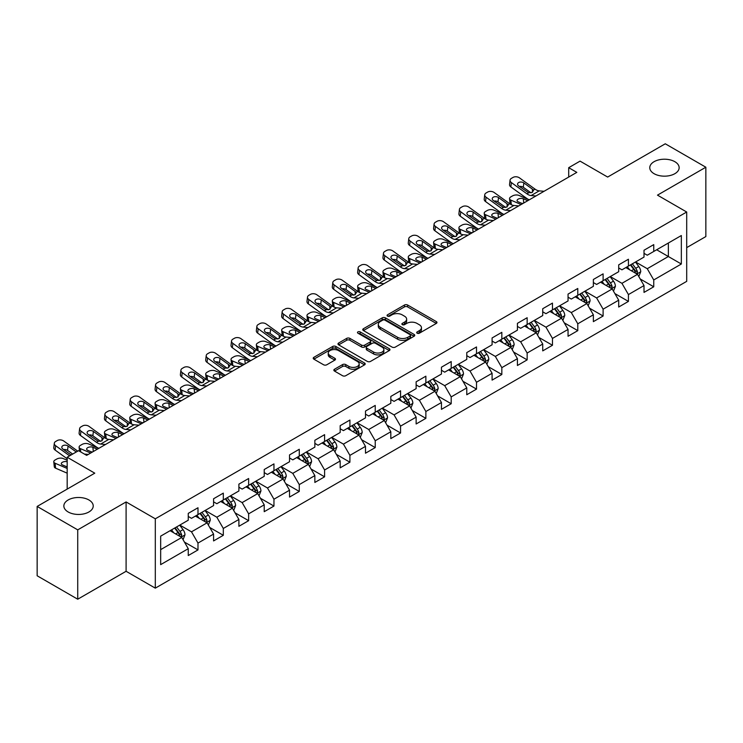 <?xml version="1.0" encoding="UTF-8"?>
<svg xmlns="http://www.w3.org/2000/svg" width="743" height="743" viewBox="0 0 743 743"><rect width="100%" height="100%" fill="white"/><g stroke="black" fill="none" stroke-linecap="round" stroke-linejoin="round"><path stroke-width="1.11" d="M417.157 333.198A1.579 0.91 0 0 0 419.386 333.198L436.308 323.428A2.257 1.3 0 0 0 436.968 322.508A2.257 1.3 0 0 0 436.308 321.589L407.638 305.029A2.257 1.3 0 0 0 404.452 305.029L387.521 314.809A1.579 0.91 0 0 0 387.057 315.45A1.579 0.91 0 0 0 387.521 316.091A1.579 0.91 0 0 0 389.75 316.091L391.942 314.828A7.207 4.161 0 0 1 402.139 314.828L404.526 316.212A7.207 4.161 0 0 1 406.644 319.146A7.207 4.161 0 0 1 404.526 322.091L402.334 323.363A1.579 0.91 0 0 0 401.879 324.004A1.579 0.91 0 0 0 402.334 324.645A1.579 0.91 0 0 0 404.564 324.645L406.755 323.381A7.207 4.161 0 0 1 416.953 323.381L419.34 324.765A7.207 4.161 0 0 1 421.457 327.709A7.207 4.161 0 0 1 419.34 330.644L417.157 331.917A1.579 0.91 0 0 0 416.693 332.558A1.579 0.91 0 0 0 417.157 333.198L417.157 331.917M88.928 499.974A14.693 8.479 0 0 0 72.916 498.135A14.693 8.479 0 0 0 63.852 505.964A14.693 8.479 0 0 0 68.152 511.964A14.693 8.479 0 0 0 84.163 513.803A14.693 8.479 0 0 0 93.228 505.964A14.693 8.479 0 0 0 88.928 499.974M674.848 161.695A14.693 8.479 0 0 0 658.837 159.856A14.693 8.479 0 0 0 649.772 167.686A14.693 8.479 0 0 0 654.072 173.686A14.693 8.479 0 0 0 670.084 175.524A14.693 8.479 0 0 0 679.148 167.686A14.693 8.479 0 0 0 674.848 161.695M334.508 369.234A2.257 1.3 0 0 0 333.848 370.153A2.257 1.3 0 0 0 334.508 371.073L342.551 375.717A2.257 1.3 0 0 0 345.736 375.717L364.544 364.869A2.257 1.3 0 0 0 365.203 363.949A2.257 1.3 0 0 0 364.544 363.021L335.864 346.47A2.257 1.3 0 0 0 332.678 346.47L313.88 357.318A2.257 1.3 0 0 0 313.221 358.247A2.257 1.3 0 0 0 313.88 359.166L323.595 364.776A2.257 1.3 0 0 0 326.781 364.776L334.824 360.132A2.257 1.3 0 0 0 335.492 359.203A2.257 1.3 0 0 0 334.824 358.284L330.013 355.507A6.028 3.483 0 0 1 328.248 353.046A6.028 3.483 0 0 1 331.963 349.832A6.028 3.483 0 0 1 338.529 350.585L357.411 361.488A6.028 3.483 0 0 1 359.175 363.949A6.028 3.483 0 0 1 355.451 367.163A6.028 3.483 0 0 1 348.885 366.401L345.736 364.59A2.257 1.3 0 0 0 342.551 364.59L334.508 369.234L334.508 371.073M686.699 247.623L705.85 236.562L705.85 167.221L665.273 143.789L607.653 177.057L580.06 161.129L568.701 167.686L576.819 172.376L86.652 455.366L78.535 450.685L67.176 457.242L67.176 489.098M77.727 529.861L77.727 599.211L126.096 571.283L126.096 501.943L77.727 529.861L37.15 506.438L94.77 473.17L67.176 457.242M126.096 501.943L155.306 518.809L686.699 212.015L686.699 281.356L155.306 588.15L155.306 518.809M705.85 167.221L657.481 195.14L686.699 212.015M392.1 347.111A2.257 1.3 0 0 0 395.285 347.111L414.083 336.263A2.257 1.3 0 0 0 414.743 335.344A2.257 1.3 0 0 0 414.083 334.415L385.413 317.865A2.257 1.3 0 0 0 382.227 317.865L363.429 328.712A2.257 1.3 0 0 0 362.76 329.632A2.257 1.3 0 0 0 363.429 330.561L392.1 347.111M358.563 333.542A1.579 0.91 0 0 1 360.16 333.765L360.16 331.889L389.313 348.718A2.257 1.3 0 0 1 389.973 349.647A2.257 1.3 0 0 1 389.313 350.566L370.516 361.414A2.257 1.3 0 0 1 367.33 361.414L338.65 344.863L338.65 343.015A2.257 1.3 0 0 0 337.991 343.944A2.257 1.3 0 0 0 338.65 344.863M338.65 343.015L346.693 338.371A2.257 1.3 0 0 1 349.879 338.371L361.516 345.086A2.257 1.3 0 0 0 364.702 345.086L370.033 342.012A2.257 1.3 0 0 0 370.692 341.083A2.257 1.3 0 0 0 370.033 340.164L357.931 333.18A1.579 0.91 0 0 1 357.467 332.53A1.579 0.91 0 0 1 358.442 331.694A1.579 0.91 0 0 1 360.16 331.889M77.727 599.211L37.15 575.779L37.15 506.438M184.44 542.093L197.991 549.913L197.991 543.077L213.575 534.078L213.575 540.923L223.318 535.304L223.318 528.459L238.893 519.459L238.893 526.304L248.636 520.685L248.636 513.84L264.22 504.841L264.22 511.686L273.953 506.067L273.953 499.222L289.538 490.222L289.538 497.067L299.271 491.448L299.271 484.603L314.856 475.604L314.856 482.448L324.598 476.83L324.598 469.985L340.173 460.994L340.173 467.83L349.916 462.211L349.916 455.366L365.491 446.376L365.491 453.211L375.234 447.592L375.234 440.748L390.818 431.757L390.818 438.593L400.551 432.974L400.551 426.129L416.136 417.139L416.136 423.974L425.869 418.355L425.869 411.511L441.453 402.52L441.453 409.356L451.196 403.737L451.196 396.892L466.771 387.902L466.771 394.737L476.514 389.118L476.514 382.274L492.089 373.283L492.089 380.119L501.831 374.5L501.831 367.655L517.416 358.665L517.416 365.5L527.149 359.881L527.149 353.036L542.734 344.046L542.734 350.882L552.467 345.263L552.467 338.418L568.051 329.428L568.051 336.263L577.794 330.644L577.794 323.799L593.369 314.809L593.369 321.645L603.112 316.026L603.112 309.181L618.696 300.191L618.696 307.026L628.429 301.407L628.429 294.572L644.014 285.572L644.014 292.408L653.747 286.789L653.747 279.953L681.34 264.016L681.34 235.531L668.356 243.026L668.356 256.521L681.34 264.016M197.991 549.913L188.258 555.541L188.258 548.696L160.664 564.634L160.664 536.14L188.258 520.211L188.258 513.367L197.991 507.748L197.991 514.593L213.575 505.593L213.575 498.757L223.318 493.129L223.318 499.974L238.893 490.974L238.893 484.139L248.636 478.511L248.636 485.355L264.22 476.356L264.22 469.52L273.953 463.892L273.953 470.737L289.538 461.737L289.538 454.902L299.271 449.274L299.271 456.118L314.856 447.119L314.856 440.283L324.598 434.655L324.598 441.5L340.173 432.5L340.173 425.665L349.916 420.036L349.916 426.881L365.491 417.882L365.491 411.046L375.234 405.418L375.234 412.263L390.818 403.263L390.818 396.428L400.551 390.799L400.551 397.644L416.136 388.645L416.136 381.809L425.869 376.181L425.869 383.026L441.453 374.026L441.453 367.191L451.196 361.562L451.196 368.407L466.771 359.408L466.771 352.572L476.514 346.953L476.514 353.789L492.089 344.789L492.089 337.954L501.831 332.335L501.831 339.17L517.416 330.171L517.416 323.335L527.149 317.716L527.149 324.552L542.734 315.561L542.734 308.716L552.467 303.098L552.467 309.933L568.051 300.943L568.051 294.098L577.794 288.479L577.794 295.315L593.369 286.324L593.369 279.479L603.112 273.861L603.112 280.696L618.696 271.706L618.696 264.861L628.429 259.242L628.429 266.078L644.014 257.087L644.014 250.242L653.747 244.623L653.747 251.459L681.34 235.531M195.4 516.088L207.083 522.84L191.499 531.83L179.815 525.087M188.258 516.459L191.499 518.335L197.991 514.593M191.499 531.83L197.991 543.077M207.083 522.84L213.575 534.078M220.717 501.469L232.401 508.221L216.826 517.212L205.133 510.469M213.575 501.85L216.826 503.717L223.318 499.974M216.826 517.212L223.318 528.459M232.401 508.221L238.893 519.459M246.035 486.851L257.728 493.603L242.144 502.593L230.46 495.85M238.893 487.232L242.144 489.098L248.636 485.355M242.144 502.593L248.636 513.84M257.728 493.603L264.22 504.841M271.353 472.232L283.046 478.984L267.461 487.975L255.778 481.232M264.22 472.613L267.461 474.48L273.953 470.737M267.461 487.975L273.953 499.222M283.046 478.984L289.538 490.222M296.68 457.614L308.364 464.366L292.779 473.356L281.095 466.613M289.538 457.994L292.779 459.861L299.271 456.118M292.779 473.356L299.271 484.603M308.364 464.366L314.856 475.604M321.998 442.995L333.681 449.747L318.097 458.737L306.413 451.995M314.856 443.376L318.097 445.243L324.598 441.5M318.097 458.737L324.598 469.985M333.681 449.747L340.173 460.994M347.315 428.377L358.999 435.129L343.424 444.119L331.731 437.376M340.173 428.757L343.424 430.624L349.916 426.881M343.424 444.119L349.916 455.366M358.999 435.129L365.491 446.376M372.633 413.758L384.326 420.51L368.742 429.5L357.058 422.758M365.491 414.139L368.742 416.015L375.234 412.263M368.742 429.5L375.234 440.748M384.326 420.51L390.818 431.757M397.96 399.14L409.644 405.892L394.059 414.882L382.376 408.139M390.818 399.52L394.059 401.396L400.551 397.644M394.059 414.882L400.551 426.129M409.644 405.892L416.136 417.139M423.278 384.521L434.961 391.273L419.377 400.263L407.693 393.521M416.136 384.902L419.377 386.778L425.869 383.026M419.377 400.263L425.869 411.511M434.961 391.273L441.453 402.52M448.596 369.903L460.279 376.655L444.704 385.654L433.011 378.902M441.453 370.283L444.704 372.159L451.196 368.407M444.704 385.654L451.196 396.892M460.279 376.655L466.771 387.902M473.913 355.293L485.597 362.036L470.022 371.036L458.329 364.284M466.771 355.665L470.022 357.541L476.514 353.789M470.022 371.036L476.514 382.274M485.597 362.036L492.089 373.283M499.231 340.675L510.924 347.418L495.34 356.417L483.656 349.665M492.089 341.046L495.34 342.922L501.831 339.17M495.34 356.417L501.831 367.655M510.924 347.418L517.416 358.665M524.558 326.056L536.242 332.799L520.657 341.799L508.974 335.047M517.416 326.428L520.657 328.304L527.149 324.552M520.657 341.799L527.149 353.036M536.242 332.799L542.734 344.046M549.876 311.438L561.559 318.18L545.975 327.18L534.291 320.428M542.734 311.809L545.975 313.685L552.467 309.933M545.975 327.18L552.467 338.418M561.559 318.18L568.051 329.428M575.193 296.819L586.877 303.562L571.302 312.562L559.609 305.81M568.051 297.191L571.302 299.067L577.794 295.315M571.302 312.562L577.794 323.799M586.877 303.562L593.369 314.809M600.511 282.201L612.204 288.943L596.62 297.943L584.936 291.191M593.369 282.572L596.62 284.448L603.112 280.696M596.62 297.943L603.112 309.181M612.204 288.943L618.696 300.191M625.829 267.582L637.522 274.325L621.937 283.324L610.254 276.572M618.696 267.954L621.937 269.83L628.429 266.078M621.937 283.324L628.429 294.572M637.522 274.325L644.014 285.572M656.673 249.778L668.356 256.521L647.255 268.706L635.571 261.954M644.014 253.335L647.255 255.211L653.747 251.459M647.255 268.706L653.747 279.953M126.096 571.283L155.306 588.15M568.701 167.686L568.701 177.057M160.664 549.634L181.766 537.458L170.082 530.706M181.766 537.458L188.258 548.696M640.197 278.969L653.747 286.789M614.879 293.587L628.429 301.407M589.561 308.206L603.112 316.026M564.234 322.824L577.794 330.644M538.916 337.443L552.467 345.263M513.599 352.052L527.149 359.881M488.281 366.671L501.831 374.5M462.963 381.289L476.514 389.118M437.636 395.908L451.196 403.737M412.319 410.526L425.869 418.355M387.001 425.145L400.551 432.974M361.683 439.763L375.234 447.592M336.365 454.382L349.916 462.211M311.038 469L324.598 476.83M285.721 483.619L299.271 491.448M260.403 498.237L273.953 506.067M235.085 512.856L248.636 520.685M209.758 527.474L223.318 535.304M417.78 333.421L419.34 332.52A7.207 4.161 0 0 0 421.457 329.576L421.457 327.709M406.644 319.146L406.644 321.022A7.207 4.161 0 0 1 404.526 323.967L402.966 324.867M436.28 323.446L407.638 306.905A2.257 1.3 0 0 0 404.452 306.905L388.152 316.314M414.055 336.273L385.413 319.741A2.257 1.3 0 0 0 382.227 319.741L363.457 330.57M410.108 335.985A1.579 0.91 0 0 0 410.563 335.344A1.579 0.91 0 0 0 410.108 334.694L384.93 320.159A1.579 0.91 0 0 0 382.701 320.159L380.388 321.496A7.207 4.161 0 0 0 378.28 324.44A7.207 4.161 0 0 0 380.388 327.384L397.598 337.313A7.207 4.161 0 0 0 407.796 337.313L410.108 335.985L410.108 337.861A1.579 0.91 0 0 0 410.563 337.211L410.563 335.344M378.28 324.44L378.28 326.316A7.207 4.161 0 0 0 380.388 329.26L380.388 327.384M410.108 337.861L407.796 339.189A7.207 4.161 0 0 1 397.598 339.189L380.388 329.26M338.678 344.873L346.693 340.248L346.693 338.371M370.692 341.083L370.692 342.96A2.257 1.3 0 0 1 370.033 343.879L364.702 346.962A2.257 1.3 0 0 1 361.516 346.962L349.879 340.248A2.257 1.3 0 0 0 346.693 340.248M360.16 333.765L389.286 350.575M373.58 352.052A6.028 3.483 0 0 0 380.147 352.814A6.028 3.483 0 0 0 383.871 349.6A6.028 3.483 0 0 0 382.106 347.139L375.456 343.294A2.257 1.3 0 0 0 372.271 343.294L366.931 346.377A2.257 1.3 0 0 0 366.271 347.297A2.257 1.3 0 0 0 366.931 348.216L373.58 352.052L373.58 353.928A6.028 3.483 0 0 0 380.147 354.68A6.028 3.483 0 0 0 383.871 351.467L383.871 349.6M366.271 347.297L366.271 349.173A2.257 1.3 0 0 0 366.931 350.092L366.931 348.216M373.58 353.928L366.931 350.092M359.175 363.949L359.175 365.816A6.028 3.483 0 0 1 355.451 369.03A6.028 3.483 0 0 1 348.885 368.277L345.736 366.466A2.257 1.3 0 0 0 342.551 366.466L334.536 371.091M328.248 353.046L328.248 354.922A6.028 3.483 0 0 0 330.013 357.383L330.013 355.507M334.824 358.284L334.824 360.132L330.013 357.383M364.507 364.878L335.864 348.346A2.257 1.3 0 0 0 332.678 348.346L313.908 359.175M638.804 276.545L640.735 271.687A6.083 3.511 -120 0 0 638.794 266.505L635.441 262.028M529.23 199.848L518.976 195.428A4.588 2.294 -5.9 0 0 512.512 195.911L510.887 196.849A4.588 2.294 -5.9 0 0 509.54 198.706A4.588 2.294 -5.9 0 0 510.859 200.118L511.342 204.734M629.6 269.755L627.324 266.718M521.112 204.539L510.859 200.118M636.575 273.786L637.448 271.947A6.083 3.511 -120 0 0 635.711 268.288L632.358 263.811M630.835 264.694L634.55 269.653A3.102 1.792 60 0 1 635.116 270.591L637.448 271.947M527.762 200.694L523.313 198.771A3.669 1.839 174.1 0 0 518.14 199.161A3.669 1.839 174.1 0 0 517.063 200.647A3.669 1.839 174.1 0 0 518.122 201.771L522.57 203.693M510.172 204.056A4.588 2.294 174.1 0 1 510.051 203.647L509.54 198.706M522.979 203.461A3.669 1.839 -5.9 0 0 521.772 203.35M630.408 264.935L633.76 269.412A6.083 3.511 60 0 1 635.497 273.071M535.944 195.966L531.106 195.558A11.479 6.622 60 0 1 526.917 193.812L511.37 182.564L510.859 186.92A4.588 2.963 -173.3 0 1 509.549 184.515L510.06 180.159A4.588 2.963 6.7 0 0 511.37 182.564M529.248 199.839A17.219 9.938 60 0 1 526.406 198.167L510.859 186.92M544.062 191.285L539.223 190.867A11.479 6.622 60 0 1 535.025 189.121L519.487 177.883A4.588 2.963 6.7 0 0 513.023 177.428L511.398 178.366A4.588 2.963 6.7 0 0 510.06 180.159M532.499 192.27L532.369 189.103L533.279 190.134L532.387 192.344L528.663 192.799L518.633 185.917A3.669 2.368 -173.3 0 1 517.574 183.995A3.669 2.368 -173.3 0 1 518.651 182.555A3.669 2.368 -173.3 0 1 523.824 182.917L523.313 187.273L531.022 192.855M523.313 187.273A3.669 2.368 6.7 0 0 519.385 186.465M532.369 189.103L523.824 182.917M535.025 189.121L533.279 190.134L533.455 190.793M613.486 291.163L615.408 286.306A6.083 3.511 -120 0 0 613.467 281.123L610.124 276.647M503.903 214.467L493.658 210.046A4.588 2.294 -5.9 0 0 487.194 210.529L485.569 211.467A4.588 2.294 -5.9 0 0 484.222 213.325A4.588 2.294 -5.9 0 0 485.541 214.727L486.015 219.343M604.282 284.374L602.006 281.337M495.795 219.157L485.541 214.727M611.257 288.405L612.13 286.566A6.083 3.511 -120 0 0 610.384 282.907L607.04 278.43M605.517 279.312L609.232 284.272A3.102 1.792 60 0 1 609.789 285.21L612.13 286.566M502.444 215.312L497.996 213.39A3.669 1.839 174.1 0 0 492.823 213.78A3.669 1.839 174.1 0 0 491.745 215.266A3.669 1.839 174.1 0 0 492.804 216.389L497.253 218.312M484.854 218.674A4.588 2.294 174.1 0 1 484.733 218.266L484.222 213.325M497.652 218.08A3.669 1.839 -5.9 0 0 496.454 217.968M605.09 279.554L608.443 284.03A6.083 3.511 60 0 1 610.179 287.69M588.159 305.782L590.091 300.924A6.083 3.511 -120 0 0 588.15 295.742L584.806 291.265M478.585 229.085L468.341 224.665A4.588 2.294 -5.9 0 0 461.867 225.148L460.251 226.086A4.588 2.294 -5.9 0 0 458.905 227.943A4.588 2.294 -5.9 0 0 460.223 229.346L460.697 233.961M578.964 298.992L576.689 295.955M470.468 233.776L460.223 229.346M585.939 303.023L586.812 301.175A6.083 3.511 -120 0 0 585.066 297.525L581.723 293.048M580.19 293.931L583.914 298.89A3.102 1.792 60 0 1 584.472 299.828L586.812 301.175M477.127 229.931L472.678 228.008A3.669 1.839 174.1 0 0 467.505 228.398A3.669 1.839 174.1 0 0 466.428 229.884A3.669 1.839 174.1 0 0 467.477 231.008L471.935 232.93M459.527 233.293A4.588 2.294 174.1 0 1 459.415 232.884L458.905 227.943M472.334 232.698A3.669 1.839 -5.9 0 0 471.136 232.587M579.772 294.172L583.116 298.649A6.083 3.511 60 0 1 584.862 302.308M510.627 210.585L505.788 210.176A11.479 6.622 60 0 1 501.59 208.43L486.052 197.183L485.541 201.539A4.588 2.963 -173.3 0 1 484.232 199.133L484.742 194.777A4.588 2.963 6.7 0 0 486.052 197.183M503.93 214.458A17.219 9.938 60 0 1 501.088 212.786L485.541 201.539M518.744 205.904L513.905 205.486A11.479 6.622 60 0 1 509.707 203.74L494.169 192.502A4.588 2.963 6.7 0 0 487.696 192.047L486.08 192.985A4.588 2.963 6.7 0 0 484.742 194.777M507.181 206.888L507.051 203.721L507.961 204.752L507.06 206.963L503.345 207.418L493.306 200.536A3.669 2.368 -173.3 0 1 492.256 198.613A3.669 2.368 -173.3 0 1 493.333 197.174A3.669 2.368 -173.3 0 1 498.507 197.536L497.996 201.892L505.704 207.473M497.996 201.892A3.669 2.368 6.7 0 0 494.067 201.084M507.051 203.721L498.507 197.536M509.707 203.74L507.961 204.752L508.138 205.412M485.309 225.203L480.47 224.795A11.479 6.622 60 0 1 476.272 223.049L460.734 211.801L460.223 216.157A4.588 2.963 -173.3 0 1 458.914 213.752L459.415 209.396A4.588 2.963 6.7 0 0 460.734 211.801M478.613 229.067A17.219 9.938 60 0 1 475.761 227.395L460.223 216.157M493.417 220.522L488.588 220.104A11.479 6.622 60 0 1 484.39 218.358L468.852 207.121A4.588 2.963 6.7 0 0 462.378 206.665L460.753 207.603A4.588 2.963 6.7 0 0 459.415 209.396M481.863 221.507L481.733 218.34L482.644 219.371L481.743 221.581L478.018 222.036L467.988 215.154A3.669 2.368 -173.3 0 1 466.938 213.232A3.669 2.368 -173.3 0 1 468.006 211.792A3.669 2.368 -173.3 0 1 473.18 212.154L472.678 216.51L480.387 222.092M472.678 216.51A3.669 2.368 6.7 0 0 468.749 215.702M481.733 218.34L473.18 212.154M484.39 218.358L482.644 219.371L482.82 220.03M562.841 320.4L564.773 315.543A6.083 3.511 -120 0 0 562.832 310.36L559.479 305.884M459.982 239.822L455.153 239.413A11.479 6.622 60 0 1 450.955 237.667L435.417 226.42L434.906 230.776L450.444 242.014A17.219 9.938 60 0 0 453.295 243.685L443.023 239.283A4.588 2.294 -5.9 0 0 436.55 239.766L434.934 240.704A4.588 2.294 -5.9 0 0 433.587 242.562A4.588 2.294 -5.9 0 0 434.906 243.964L435.379 248.58M553.646 313.611L551.371 310.574M445.15 248.385L434.906 243.964M560.621 317.642L561.485 315.794A6.083 3.511 -120 0 0 559.748 312.144L556.396 307.667M554.872 308.549L558.587 313.509A3.102 1.792 60 0 1 559.154 314.447L561.485 315.794M451.809 244.549L447.351 242.627A3.669 1.839 174.1 0 0 442.178 243.017A3.669 1.839 174.1 0 0 441.101 244.503A3.669 1.839 174.1 0 0 442.159 245.627L446.608 247.549M434.209 247.911A4.588 2.294 174.1 0 1 434.088 247.503L433.587 242.562M447.017 247.317A3.669 1.839 -5.9 0 0 445.819 247.205M554.454 308.791L557.798 313.267A6.083 3.511 60 0 1 559.544 316.927M537.523 335.019L539.455 330.152A6.083 3.511 -120 0 0 537.514 324.979L534.161 320.502M427.949 258.323L417.696 253.902A4.588 2.294 -5.9 0 0 411.232 254.385L409.607 255.323A4.588 2.294 -5.9 0 0 408.26 257.18A4.588 2.294 -5.9 0 0 409.588 258.583L410.062 263.198M528.319 328.23L526.044 325.193M419.832 263.003L409.588 258.583M535.304 332.26L536.167 330.412A6.083 3.511 -120 0 0 534.431 326.753L531.078 322.286M529.555 323.168L533.27 328.127A3.102 1.792 60 0 1 533.836 329.065L536.167 330.412M426.491 259.168L422.033 257.245A3.669 1.839 174.1 0 0 416.86 257.635A3.669 1.839 174.1 0 0 415.783 259.121A3.669 1.839 174.1 0 0 416.842 260.245L421.29 262.168M408.891 262.53A4.588 2.294 174.1 0 1 408.771 262.121L408.26 257.18M421.699 261.935A3.669 1.839 -5.9 0 0 420.492 261.824M529.127 323.409L532.48 327.886A6.083 3.511 60 0 1 534.226 331.536M512.206 349.637L514.137 344.771A6.083 3.511 -120 0 0 512.196 339.597L508.844 335.121M402.632 272.941L392.378 268.52A4.588 2.294 -5.9 0 0 385.914 269.003L384.289 269.941A4.588 2.294 -5.9 0 0 382.942 271.799A4.588 2.294 -5.9 0 0 384.261 273.201L384.735 277.817M503.002 342.848L500.726 339.811M394.514 277.622L384.261 273.201M509.977 346.87L510.85 345.031A6.083 3.511 -120 0 0 509.113 341.371L505.76 336.904M504.237 337.786L507.952 342.746A3.102 1.792 60 0 1 508.518 343.684L510.85 345.031M401.164 273.786L396.716 271.864A3.669 1.839 174.1 0 0 391.542 272.254A3.669 1.839 174.1 0 0 390.465 273.74A3.669 1.839 174.1 0 0 391.524 274.864L395.973 276.786M383.574 277.148A4.588 2.294 174.1 0 1 383.453 276.74L382.942 271.799M396.372 276.554A3.669 1.839 -5.9 0 0 395.174 276.442M503.81 338.028L507.163 342.504A6.083 3.511 60 0 1 508.899 346.154M468.099 235.141L463.27 234.723A11.479 6.622 60 0 1 459.072 232.977L443.525 221.739A4.588 2.963 6.7 0 0 437.06 221.284L435.435 222.222A4.588 2.963 6.7 0 0 434.098 224.014A4.588 2.963 6.7 0 0 435.417 226.42M456.546 236.125L456.416 232.958L457.316 233.989L456.425 236.2L452.701 236.655L442.67 229.773A3.669 2.368 -173.3 0 1 441.621 227.85A3.669 2.368 -173.3 0 1 442.689 226.411A3.669 2.368 -173.3 0 1 447.862 226.773L447.351 231.129L455.069 236.701M447.351 231.129A3.669 2.368 6.7 0 0 443.432 230.321M434.906 230.776A4.588 2.963 -173.3 0 1 433.587 228.37L434.098 224.014M456.416 232.958L447.862 226.773M459.072 232.977L457.316 233.989L457.502 234.649M434.664 254.44L429.835 254.032A11.479 6.622 60 0 1 425.637 252.286L410.09 241.038L409.588 245.394A4.588 2.963 -173.3 0 1 408.269 242.989L408.78 238.633A4.588 2.963 6.7 0 0 410.09 241.038M427.977 258.304A17.219 9.938 60 0 1 425.126 256.632L409.588 245.394M442.782 249.759L437.943 249.342A11.479 6.622 60 0 1 433.754 247.595L418.207 236.358A4.588 2.963 6.7 0 0 411.743 235.903L410.117 236.841A4.588 2.963 6.7 0 0 408.78 238.633M431.228 250.744L431.089 247.577L431.999 248.608L431.107 250.818L427.383 251.273L417.352 244.391A3.669 2.368 -173.3 0 1 416.303 242.469A3.669 2.368 -173.3 0 1 417.371 241.029A3.669 2.368 -173.3 0 1 422.544 241.391L422.033 245.747L429.751 251.32M422.033 245.747A3.669 2.368 6.7 0 0 418.114 244.939M431.089 247.577L422.544 241.391M433.754 247.595L431.999 248.608L432.175 249.267M409.347 269.059L404.508 268.65A11.479 6.622 60 0 1 400.319 266.895L384.772 255.657L384.261 260.013A4.588 2.963 -173.3 0 1 382.951 257.607L383.462 253.252A4.588 2.963 6.7 0 0 384.772 255.657M402.65 272.922A17.219 9.938 60 0 1 399.808 271.251L384.261 260.013M417.464 264.378L412.625 263.96A11.479 6.622 60 0 1 408.427 262.214L392.889 250.976A4.588 2.963 6.7 0 0 386.425 250.521L384.8 251.459A4.588 2.963 6.7 0 0 383.462 253.252M405.901 265.362L405.771 262.195L406.681 263.226L405.789 265.437L402.065 265.892L392.035 259.01A3.669 2.368 -173.3 0 1 390.976 257.087A3.669 2.368 -173.3 0 1 392.053 255.648A3.669 2.368 -173.3 0 1 397.226 256.01L396.716 260.366L404.424 265.938M396.716 260.366A3.669 2.368 6.7 0 0 392.787 259.558M405.771 262.195L397.226 256.01M408.427 262.214L406.681 263.226L406.858 263.886M486.888 364.256L488.81 359.389A6.083 3.511 -120 0 0 486.869 354.216L483.526 349.739M377.305 287.56L367.061 283.139A4.588 2.294 -5.9 0 0 360.596 283.622L358.971 284.56A4.588 2.294 -5.9 0 0 357.624 286.417A4.588 2.294 -5.9 0 0 358.943 287.82L359.417 292.436M477.684 357.467L475.409 354.43M369.197 292.24L358.943 287.82M484.659 361.488L485.532 359.649A6.083 3.511 -120 0 0 483.786 355.99L480.442 351.523M478.919 352.405L482.634 357.364A3.102 1.792 60 0 1 483.191 358.302L485.532 359.649M375.847 288.405L371.398 286.482A3.669 1.839 174.1 0 0 366.225 286.872A3.669 1.839 174.1 0 0 365.147 288.358A3.669 1.839 174.1 0 0 366.206 289.482L370.655 291.405M358.256 291.767A4.588 2.294 174.1 0 1 358.135 291.358L357.624 286.417M371.054 291.172A3.669 1.839 -5.9 0 0 369.856 291.061M478.492 352.646L481.845 357.114A6.083 3.511 60 0 1 483.582 360.773M384.029 283.677L379.19 283.269A11.479 6.622 60 0 1 374.992 281.513L359.454 270.276L358.943 274.631A4.588 2.963 -173.3 0 1 357.634 272.226L358.135 267.87A4.588 2.963 6.7 0 0 359.454 270.276M377.333 287.541A17.219 9.938 60 0 1 374.491 285.869L358.943 274.631M392.146 278.996L387.307 278.579A11.479 6.622 60 0 1 383.109 276.833L367.571 265.595A4.588 2.963 6.7 0 0 361.098 265.14L359.482 266.078A4.588 2.963 6.7 0 0 358.135 267.87M380.583 279.981L380.453 276.814L381.363 277.845L380.462 280.055L376.747 280.51L366.708 273.628A3.669 2.368 -173.3 0 1 365.658 271.697A3.669 2.368 -173.3 0 1 366.736 270.266A3.669 2.368 -173.3 0 1 371.909 270.628L371.398 274.984L379.106 280.557M371.398 274.984A3.669 2.368 6.7 0 0 367.469 274.176M380.453 276.814L371.909 270.628M383.109 276.833L381.363 277.845L381.54 278.504M461.561 378.874L463.493 374.008A6.083 3.511 -120 0 0 461.552 368.834L458.199 364.358M358.711 298.296L353.872 297.887A11.479 6.622 60 0 1 349.674 296.132L334.136 284.894L333.626 289.25L349.164 300.488A17.219 9.938 60 0 0 352.015 302.16L341.743 297.757A4.588 2.294 -5.9 0 0 335.269 298.24L333.653 299.178A4.588 2.294 -5.9 0 0 332.307 301.036A4.588 2.294 -5.9 0 0 333.626 302.438L334.099 307.054M452.366 372.085L450.091 369.048M343.87 306.859L333.626 302.438M459.341 376.107L460.214 374.268A6.083 3.511 -120 0 0 458.468 370.608L455.115 366.141M453.592 367.023L457.316 371.983A3.102 1.792 60 0 1 457.874 372.921L460.214 374.268M350.529 303.023L346.08 301.101A3.669 1.839 174.1 0 0 340.907 301.491A3.669 1.839 174.1 0 0 339.83 302.977A3.669 1.839 174.1 0 0 340.879 304.101L345.337 306.023M332.929 306.385A4.588 2.294 174.1 0 1 332.808 305.977L332.307 301.036M345.736 305.782A3.669 1.839 -5.9 0 0 344.538 305.67M453.174 367.265L456.518 371.732A6.083 3.511 60 0 1 458.264 375.391M366.819 293.615L361.99 293.197A11.479 6.622 60 0 1 357.792 291.451L342.244 280.213A4.588 2.963 6.7 0 0 335.78 279.758L334.155 280.696A4.588 2.963 6.7 0 0 332.818 282.489A4.588 2.963 6.7 0 0 334.136 284.894M355.265 294.599L355.135 291.432L356.046 292.463L355.145 294.674L351.42 295.129L341.39 288.247A3.669 2.368 -173.3 0 1 340.34 286.315A3.669 2.368 -173.3 0 1 341.409 284.885A3.669 2.368 -173.3 0 1 346.582 285.247L346.08 289.603L353.789 295.175M346.08 289.603A3.669 2.368 6.7 0 0 342.151 288.795M333.626 289.25A4.588 2.963 -173.3 0 1 332.307 286.844L332.818 282.489M355.135 291.432L346.582 285.247M357.792 291.451L356.046 292.463L356.222 293.123M436.243 393.493L438.175 388.626A6.083 3.511 -120 0 0 436.234 383.453L432.881 378.976M333.384 312.914L328.555 312.506A11.479 6.622 60 0 1 324.357 310.75L308.809 299.513L308.308 303.868L323.846 315.106A17.219 9.938 60 0 0 326.697 316.778L316.416 312.376A4.588 2.294 -5.9 0 0 309.952 312.859L308.326 313.797A4.588 2.294 -5.9 0 0 306.989 315.654A4.588 2.294 -5.9 0 0 308.308 317.057L308.782 321.673M427.039 386.704L424.764 383.667M318.552 321.478L308.308 317.057M434.023 390.725L434.887 388.886A6.083 3.511 -120 0 0 433.15 385.227L429.798 380.76M428.274 381.642L431.989 386.601A3.102 1.792 60 0 1 432.556 387.54L434.887 388.886M325.211 317.642L320.753 315.719A3.669 1.839 174.1 0 0 315.58 316.109A3.669 1.839 174.1 0 0 314.503 317.595A3.669 1.839 174.1 0 0 315.561 318.719L320.01 320.642M307.611 321.004A4.588 2.294 174.1 0 1 307.491 320.595L306.989 315.654M320.419 320.4A3.669 1.839 -5.9 0 0 319.221 320.289M427.857 381.883L431.2 386.351A6.083 3.511 60 0 1 432.946 390.01M341.501 308.234L336.663 307.816A11.479 6.622 60 0 1 332.474 306.07L316.927 294.832A4.588 2.963 6.7 0 0 310.463 294.377L308.837 295.315A4.588 2.963 6.7 0 0 307.5 297.107A4.588 2.963 6.7 0 0 308.809 299.513M329.948 309.218L329.818 306.051L330.719 307.082L329.827 309.292L326.103 309.747L316.072 302.865A3.669 2.368 -173.3 0 1 315.023 300.934A3.669 2.368 -173.3 0 1 316.091 299.503A3.669 2.368 -173.3 0 1 321.264 299.866L320.753 304.221L328.471 309.794M320.753 304.221A3.669 2.368 6.7 0 0 316.834 303.413M308.308 303.868A4.588 2.963 -173.3 0 1 306.989 301.463L307.5 297.107M329.818 306.051L321.264 299.866M332.474 306.07L330.719 307.082L330.895 307.741M410.925 408.111L412.857 403.245A6.083 3.511 -120 0 0 410.916 398.072L407.563 393.595M301.352 331.415L291.098 326.994A4.588 2.294 -5.9 0 0 284.634 327.477L283.009 328.415A4.588 2.294 -5.9 0 0 281.662 330.273A4.588 2.294 -5.9 0 0 282.981 331.675L283.464 336.291M401.722 401.322L399.446 398.285M293.234 336.096L282.981 331.675M408.696 405.344L409.569 403.505A6.083 3.511 -120 0 0 407.833 399.845L404.48 395.378M402.957 396.26L406.672 401.22A3.102 1.792 60 0 1 407.238 402.158L409.569 403.505M299.884 332.26L295.435 330.338A3.669 1.839 174.1 0 0 290.262 330.728A3.669 1.839 174.1 0 0 289.185 332.214A3.669 1.839 174.1 0 0 290.244 333.338L294.692 335.251M282.294 335.622A4.588 2.294 174.1 0 1 282.173 335.214L281.662 330.273M295.101 335.019A3.669 1.839 -5.9 0 0 293.894 334.907M402.53 396.502L405.882 400.969A6.083 3.511 60 0 1 407.619 404.629M308.066 327.533L303.228 327.124A11.479 6.622 60 0 1 299.039 325.369L283.492 314.131L282.981 318.487A4.588 2.963 -173.3 0 1 281.671 316.081L282.182 311.726A4.588 2.963 6.7 0 0 283.492 314.131M301.37 331.397A17.219 9.938 60 0 1 298.528 329.725L282.981 318.487M316.184 322.852L311.345 322.434A11.479 6.622 60 0 1 307.147 320.688L291.609 309.45A4.588 2.963 6.7 0 0 285.145 308.995L283.52 309.924A4.588 2.963 6.7 0 0 282.182 311.726M304.621 323.837L304.491 320.67L305.401 321.7L304.509 323.911L300.785 324.366L290.754 317.484A3.669 2.368 -173.3 0 1 289.705 315.552A3.669 2.368 -173.3 0 1 290.773 314.122A3.669 2.368 -173.3 0 1 295.946 314.484L295.435 318.84L303.153 324.412M295.435 318.84A3.669 2.368 6.7 0 0 291.507 318.032M304.491 320.67L295.946 314.484M307.147 320.688L305.401 321.7L305.577 322.36M385.608 422.73L387.54 417.863A6.083 3.511 -120 0 0 385.598 412.69L382.246 408.213M276.034 346.034L265.78 341.613A4.588 2.294 -5.9 0 0 259.316 342.096L257.691 343.034A4.588 2.294 -5.9 0 0 256.344 344.891A4.588 2.294 -5.9 0 0 257.663 346.294L258.137 350.91M376.404 415.941L374.128 412.904M267.917 350.715L257.663 346.294M383.379 419.962L384.252 418.123A6.083 3.511 -120 0 0 382.506 414.464L379.162 409.997M377.639 410.879L381.354 415.839A3.102 1.792 60 0 1 381.911 416.777L384.252 418.123M274.566 346.879L270.118 344.956A3.669 1.839 174.1 0 0 264.945 345.346A3.669 1.839 174.1 0 0 263.867 346.832A3.669 1.839 174.1 0 0 264.926 347.956L269.375 349.869M256.976 350.241A4.588 2.294 174.1 0 1 256.855 349.832L256.344 344.891M269.774 349.637A3.669 1.839 -5.9 0 0 268.576 349.526M377.212 411.12L380.565 415.588A6.083 3.511 60 0 1 382.301 419.247M282.749 342.151L277.91 341.743A11.479 6.622 60 0 1 273.712 339.988L258.174 328.75L257.663 333.105A4.588 2.963 -173.3 0 1 256.354 330.7L256.864 326.344A4.588 2.963 6.7 0 0 258.174 328.75M276.052 346.015A17.219 9.938 60 0 1 273.21 344.343L257.663 333.105M290.866 337.471L286.027 337.053A11.479 6.622 60 0 1 281.829 335.307L266.291 324.069A4.588 2.963 6.7 0 0 259.827 323.614L258.202 324.542A4.588 2.963 6.7 0 0 256.864 326.344M279.303 338.455L279.173 335.279L280.083 336.319L279.192 338.529L275.467 338.984L265.427 332.102A3.669 2.368 -173.3 0 1 264.378 330.171A3.669 2.368 -173.3 0 1 265.455 328.74A3.669 2.368 -173.3 0 1 270.628 329.103L270.118 333.458L277.826 339.031M270.118 333.458A3.669 2.368 6.7 0 0 266.189 332.65M279.173 335.279L270.628 329.103M281.829 335.307L280.083 336.319L280.26 336.978M360.281 437.348L362.212 432.482A6.083 3.511 -120 0 0 360.271 427.309L356.928 422.832M257.431 356.77L252.592 356.352A11.479 6.622 60 0 1 248.394 354.606L232.856 343.368L232.345 347.724L247.883 358.962A17.219 9.938 60 0 0 250.735 360.634L240.463 356.231A4.588 2.294 -5.9 0 0 233.999 356.714L232.373 357.652A4.588 2.294 -5.9 0 0 231.027 359.51A4.588 2.294 -5.9 0 0 232.345 360.912L232.819 365.528M351.086 430.559L348.811 427.522M242.599 365.333L232.345 360.912M358.061 434.581L358.934 432.742A6.083 3.511 -120 0 0 357.188 429.082L353.844 424.615M352.321 425.488L356.036 430.457A3.102 1.792 60 0 1 356.594 431.395L358.934 432.742M249.249 361.497L244.8 359.575A3.669 1.839 174.1 0 0 239.627 359.956A3.669 1.839 174.1 0 0 238.549 361.451A3.669 1.839 174.1 0 0 239.599 362.575L244.057 364.488M231.649 364.859A4.588 2.294 174.1 0 1 231.537 364.451L231.027 359.51M244.456 364.256A3.669 1.839 -5.9 0 0 243.258 364.144M351.894 425.739L355.247 430.206A6.083 3.511 60 0 1 356.984 433.866M265.539 352.089L260.709 351.671A11.479 6.622 60 0 1 256.511 349.925L240.973 338.687A4.588 2.963 6.7 0 0 234.5 338.232L232.884 339.161A4.588 2.963 6.7 0 0 231.537 340.963A4.588 2.963 6.7 0 0 232.856 343.368M253.985 353.074L253.855 349.897L254.765 350.928L253.865 353.148L250.14 353.603L240.11 346.721A3.669 2.368 -173.3 0 1 239.06 344.789A3.669 2.368 -173.3 0 1 240.128 343.359A3.669 2.368 -173.3 0 1 245.301 343.721L244.8 348.077L252.509 353.649M244.8 348.077A3.669 2.368 6.7 0 0 240.871 347.269M232.345 347.724A4.588 2.963 -173.3 0 1 231.036 345.319L231.537 340.963M253.855 349.897L245.301 343.721M256.511 349.925L254.765 350.928L254.942 351.597M334.963 451.967L336.895 447.1A6.083 3.511 -120 0 0 334.954 441.927L331.601 437.451M232.104 371.389L227.274 370.971A11.479 6.622 60 0 1 223.076 369.225L207.538 357.987L207.028 362.343L222.566 373.58A17.219 9.938 60 0 0 225.417 375.252L215.145 370.85A4.588 2.294 -5.9 0 0 208.672 371.333L207.056 372.271A4.588 2.294 -5.9 0 0 205.709 374.128A4.588 2.294 -5.9 0 0 207.028 375.531L207.501 380.147M325.768 445.178L323.493 442.131M217.272 379.952L207.028 375.531M332.743 449.199L333.616 447.36A6.083 3.511 -120 0 0 331.87 443.701L328.517 439.234M326.994 440.107L330.709 445.076A3.102 1.792 60 0 1 331.276 446.014L333.616 447.36M223.931 376.116L219.482 374.193A3.669 1.839 174.1 0 0 214.3 374.574A3.669 1.839 174.1 0 0 213.232 376.069A3.669 1.839 174.1 0 0 214.281 377.193L218.739 379.106M206.331 379.478A4.588 2.294 174.1 0 1 206.21 379.069L205.709 374.128M219.139 378.874A3.669 1.839 -5.9 0 0 217.94 378.763M326.576 440.358L329.92 444.825A6.083 3.511 60 0 1 331.666 448.484M240.221 366.708L235.392 366.29A11.479 6.622 60 0 1 231.194 364.544L215.646 353.296A4.588 2.963 6.7 0 0 209.182 352.841L207.557 353.779A4.588 2.963 6.7 0 0 206.22 355.581A4.588 2.963 6.7 0 0 207.538 357.987M228.668 367.692L228.538 364.516L229.448 365.547L228.547 367.766L224.823 368.222L214.792 361.339A3.669 2.368 -173.3 0 1 213.743 359.408A3.669 2.368 -173.3 0 1 214.811 357.977A3.669 2.368 -173.3 0 1 219.984 358.34L219.482 362.695L227.191 368.268M219.482 362.695A3.669 2.368 6.7 0 0 215.554 361.887M207.028 362.343A4.588 2.963 -173.3 0 1 205.709 359.937L206.22 355.581M228.538 364.516L219.984 358.34M231.194 364.544L229.448 365.547L229.624 366.215M309.645 466.585L311.577 461.719A6.083 3.511 -120 0 0 309.636 456.536L306.283 452.069M200.071 389.889L189.818 385.468A4.588 2.294 -5.9 0 0 183.354 385.951L181.729 386.889A4.588 2.294 -5.9 0 0 180.382 388.747A4.588 2.294 -5.9 0 0 181.71 390.149L182.184 394.765M300.441 459.796L298.166 456.75M191.954 394.57L181.71 390.149M307.426 463.818L308.289 461.979A6.083 3.511 -120 0 0 306.553 458.32L303.2 453.852M301.677 454.725L305.392 459.694A3.102 1.792 60 0 1 305.958 460.632L308.289 461.979M198.613 390.725L194.155 388.812A3.669 1.839 174.1 0 0 188.982 389.193A3.669 1.839 174.1 0 0 187.905 390.688A3.669 1.839 174.1 0 0 188.963 391.812L193.412 393.725M181.013 394.096A4.588 2.294 174.1 0 1 180.893 393.688L180.382 388.747M193.821 393.493A3.669 1.839 -5.9 0 0 192.613 393.381M301.249 454.976L304.602 459.443A6.083 3.511 60 0 1 306.348 463.103M206.786 386.007L201.957 385.589A11.479 6.622 60 0 1 197.759 383.843L182.211 372.605L181.71 376.961A4.588 2.963 -173.3 0 1 180.391 374.556L180.902 370.2A4.588 2.963 6.7 0 0 182.211 372.605M200.099 389.871A17.219 9.938 60 0 1 197.248 388.199L181.71 376.961M214.903 381.326L210.065 380.908A11.479 6.622 60 0 1 205.876 379.162L190.329 367.915A4.588 2.963 6.7 0 0 183.865 367.46L182.239 368.398A4.588 2.963 6.7 0 0 180.902 370.2M203.35 382.311L203.21 379.134L204.121 380.165L203.229 382.385L199.505 382.84L189.474 375.958A3.669 2.368 -173.3 0 1 188.425 374.026A3.669 2.368 -173.3 0 1 189.493 372.587A3.669 2.368 -173.3 0 1 194.666 372.958L194.155 377.314L201.873 382.886M194.155 377.314A3.669 2.368 6.7 0 0 190.236 376.506M203.21 379.134L194.666 372.958M205.876 379.162L204.121 380.165L204.297 380.834M284.328 481.204L286.259 476.337A6.083 3.511 -120 0 0 284.318 471.155L280.965 466.688M174.754 404.508L164.5 400.087A4.588 2.294 -5.9 0 0 158.036 400.57L156.411 401.508A4.588 2.294 -5.9 0 0 155.064 403.365A4.588 2.294 -5.9 0 0 156.383 404.768L156.866 409.384M275.124 474.406L272.848 471.368M166.636 409.189L156.383 404.768M282.099 478.436L282.972 476.597A6.083 3.511 -120 0 0 281.235 472.938L277.882 468.471M276.359 469.344L280.074 474.313A3.102 1.792 60 0 1 280.64 475.251L282.972 476.597M173.286 405.344L168.837 403.43A3.669 1.839 174.1 0 0 163.664 403.811A3.669 1.839 174.1 0 0 162.587 405.306A3.669 1.839 174.1 0 0 163.646 406.43L168.094 408.344M155.696 408.715A4.588 2.294 174.1 0 1 155.575 408.306L155.064 403.365M168.503 408.111A3.669 1.839 -5.9 0 0 167.296 408M275.932 469.595L279.284 474.062A6.083 3.511 60 0 1 281.021 477.721M181.468 400.626L176.63 400.208A11.479 6.622 60 0 1 172.441 398.462L156.894 387.224L156.383 391.58A4.588 2.963 -173.3 0 1 155.073 389.174L155.584 384.818A4.588 2.963 6.7 0 0 156.894 387.224M174.772 404.489A17.219 9.938 60 0 1 171.93 402.817L156.383 391.58M189.586 395.935L184.747 395.527A11.479 6.622 60 0 1 180.549 393.781L165.011 382.534A4.588 2.963 6.7 0 0 158.547 382.078L156.922 383.016A4.588 2.963 6.7 0 0 155.584 384.818M178.023 396.929L177.893 393.753L178.803 394.784L177.911 397.003L174.187 397.459L164.157 390.577A3.669 2.368 -173.3 0 1 163.098 388.645A3.669 2.368 -173.3 0 1 164.175 387.205A3.669 2.368 -173.3 0 1 169.348 387.577L168.837 391.933L176.546 397.505M168.837 391.933A3.669 2.368 6.7 0 0 164.909 391.124M177.893 393.753L169.348 387.577M180.549 393.781L178.803 394.784L178.979 395.452M259.01 495.822L260.932 490.956A6.083 3.511 -120 0 0 258.991 485.773L255.648 481.306M149.427 419.126L139.182 414.705A4.588 2.294 -5.9 0 0 132.718 415.188L131.093 416.126A4.588 2.294 -5.9 0 0 129.746 417.984A4.588 2.294 -5.9 0 0 131.065 419.386L131.539 424.002M249.806 489.024L247.53 485.987M141.319 423.807L131.065 419.386M256.781 493.055L257.654 491.216A6.083 3.511 -120 0 0 255.908 487.557L252.564 483.089M251.041 483.962L254.756 488.922A3.102 1.792 60 0 1 255.313 489.869L257.654 491.216M147.968 419.962L143.52 418.049A3.669 1.839 174.1 0 0 138.347 418.43A3.669 1.839 174.1 0 0 137.269 419.925A3.669 1.839 174.1 0 0 138.328 421.04L142.777 422.962M130.378 423.334A4.588 2.294 174.1 0 1 130.257 422.925L129.746 417.984M143.176 422.73A3.669 1.839 -5.9 0 0 141.978 422.618M250.614 484.213L253.967 488.68A6.083 3.511 60 0 1 255.703 492.34M156.151 415.244L151.312 414.826A11.479 6.622 60 0 1 147.114 413.08L131.576 401.842L131.065 406.198A4.588 2.963 -173.3 0 1 129.756 403.793L130.266 399.437A4.588 2.963 6.7 0 0 131.576 401.842M149.454 419.108A17.219 9.938 60 0 1 146.612 417.436L131.065 406.198M164.268 410.554L159.429 410.145A11.479 6.622 60 0 1 155.231 408.399L139.693 397.152A4.588 2.963 6.7 0 0 133.22 396.697L131.604 397.635A4.588 2.963 6.7 0 0 130.266 399.437M152.705 411.548L152.575 408.371L153.485 409.402L152.584 411.622L148.869 412.068L138.83 405.186A3.669 2.368 -173.3 0 1 137.78 403.263A3.669 2.368 -173.3 0 1 138.857 401.824A3.669 2.368 -173.3 0 1 144.031 402.195L143.52 406.551L151.228 412.124M143.52 406.551A3.669 2.368 6.7 0 0 139.591 405.743M152.575 408.371L144.031 402.195M155.231 408.399L153.485 409.402L153.662 410.071M233.683 510.441L235.615 505.574A6.083 3.511 -120 0 0 233.673 500.392L230.33 495.925M130.833 429.863L125.994 429.445A11.479 6.622 60 0 1 121.796 427.699L106.258 416.461L105.747 420.817L121.285 432.054A17.219 9.938 60 0 0 124.137 433.726L113.865 429.315A4.588 2.294 -5.9 0 0 107.391 429.807L105.775 430.745A4.588 2.294 -5.9 0 0 104.429 432.602A4.588 2.294 -5.9 0 0 105.747 434.005L106.221 438.621M224.488 503.643L222.213 500.606M115.992 438.426L105.747 434.005M231.463 507.673L232.336 505.834A6.083 3.511 -120 0 0 230.59 502.175L227.247 497.708M225.714 498.581L229.438 503.54A3.102 1.792 60 0 1 229.996 504.488L232.336 505.834M122.651 434.581L118.202 432.667A3.669 1.839 174.1 0 0 113.029 433.048A3.669 1.839 174.1 0 0 111.952 434.534A3.669 1.839 174.1 0 0 113.001 435.658L117.459 437.581M105.051 437.952A4.588 2.294 174.1 0 1 104.939 437.543L104.429 432.602M117.858 437.348A3.669 1.839 -5.9 0 0 116.66 437.237M225.296 498.832L228.64 503.299A6.083 3.511 60 0 1 230.386 506.958M138.941 425.172L134.112 424.764A11.479 6.622 60 0 1 129.914 423.018L114.376 411.771A4.588 2.963 6.7 0 0 107.902 411.316L106.286 412.254A4.588 2.963 6.7 0 0 104.939 414.055A4.588 2.963 6.7 0 0 106.258 416.461M127.387 426.166L127.257 422.99L128.167 424.021L127.267 426.231L123.542 426.686L113.512 419.804A3.669 2.368 -173.3 0 1 112.462 417.882A3.669 2.368 -173.3 0 1 113.53 416.442A3.669 2.368 -173.3 0 1 118.704 416.814L118.202 421.16L125.911 426.742M118.202 421.16A3.669 2.368 6.7 0 0 114.273 420.362M105.747 420.817A4.588 2.963 -173.3 0 1 104.438 418.411L104.939 414.055M127.257 422.99L118.704 416.814M129.914 423.018L128.167 424.021L128.344 424.69M208.365 525.06L210.297 520.193A6.083 3.511 -120 0 0 208.356 515.01L205.003 510.543M98.791 448.363L88.547 443.933A4.588 2.294 -5.9 0 0 82.074 444.425L80.458 445.363A4.588 2.294 -5.9 0 0 79.111 447.221A4.588 2.294 -5.9 0 0 80.43 448.623L80.773 451.967M199.17 518.261L196.895 515.224M90.674 453.044L80.43 448.623M206.145 522.292L207.009 520.453A6.083 3.511 -120 0 0 205.272 516.794L201.92 512.326M200.396 513.199L204.111 518.159A3.102 1.792 60 0 1 204.678 519.106L207.009 520.453M97.333 449.199L92.875 447.286A3.669 1.839 174.1 0 0 87.702 447.667A3.669 1.839 174.1 0 0 86.625 449.153A3.669 1.839 174.1 0 0 87.683 450.277L92.141 452.199M92.541 451.967A3.669 1.839 -5.9 0 0 91.343 451.855M199.978 513.45L203.322 517.917A6.083 3.511 60 0 1 205.068 521.577M105.506 444.481L100.677 444.063A11.479 6.622 60 0 1 96.479 442.317L80.941 431.079L80.43 435.435A4.588 2.963 -173.3 0 1 79.111 433.03L79.622 428.674A4.588 2.963 6.7 0 0 80.941 431.079M98.819 448.345A17.219 9.938 60 0 1 95.968 446.673L80.43 435.435M113.623 439.791L108.794 439.382A11.479 6.622 60 0 1 104.596 437.636L89.049 426.389A4.588 2.963 6.7 0 0 82.584 425.934L80.959 426.872A4.588 2.963 6.7 0 0 79.622 428.674M102.07 440.785L101.94 437.608L102.84 438.639L101.949 440.85L98.225 441.305L88.194 434.423A3.669 2.368 -173.3 0 1 87.145 432.5A3.669 2.368 -173.3 0 1 88.213 431.061A3.669 2.368 -173.3 0 1 93.386 431.432L92.875 435.779L100.593 441.361M92.875 435.779A3.669 2.368 6.7 0 0 88.956 434.98M101.94 437.608L93.386 431.432M104.596 437.636L102.84 438.639L103.026 439.308M183.047 539.678L184.979 534.811A6.083 3.511 -120 0 0 183.038 529.629L179.685 525.162M67.176 460.261L63.22 458.552A4.588 2.294 -5.9 0 0 56.756 459.044L55.131 459.973A4.588 2.294 -5.9 0 0 53.784 461.84A4.588 2.294 -5.9 0 0 55.112 463.242L55.614 468.183A4.588 2.294 174.1 0 1 54.295 466.78L53.784 461.84M173.843 532.88L171.568 529.843M67.176 468.452L55.112 463.242M67.176 473.17L55.614 468.183M180.828 536.91L181.691 535.071A6.083 3.511 -120 0 0 179.955 531.412L176.602 526.945M175.079 527.818L178.794 532.777A3.102 1.792 60 0 1 179.36 533.725L181.691 535.071M67.176 461.756A3.669 1.839 174.1 0 0 62.384 462.285A3.669 1.839 174.1 0 0 61.307 463.771A3.669 1.839 174.1 0 0 62.366 464.895L67.176 466.976M67.176 466.576A3.669 1.839 -5.9 0 0 66.016 466.474M174.651 528.069L178.004 532.536A6.083 3.511 60 0 1 179.75 536.195M69.628 455.83L55.614 445.698L55.112 450.054A4.588 2.963 -173.3 0 1 53.793 447.648L54.304 443.292A4.588 2.963 6.7 0 0 55.614 445.698M67.176 458.775L55.112 450.054M77.736 451.14L63.731 441.008A4.588 2.963 6.7 0 0 57.267 440.553L55.641 441.491A4.588 2.963 6.7 0 0 54.304 443.292M88.306 454.41L84.423 454.084M71.087 454.985L62.876 449.041A3.669 2.368 -173.3 0 1 61.827 447.119A3.669 2.368 -173.3 0 1 62.895 445.679A3.669 2.368 -173.3 0 1 68.068 446.051L67.557 450.397L72.647 454.084M67.557 450.397A3.669 2.368 6.7 0 0 63.638 449.599M76.278 451.985L68.068 446.051M419.34 332.52L419.34 330.644M402.334 324.645L402.334 323.363M404.526 323.967L404.526 322.091M387.521 316.091L387.521 314.809M404.452 306.905L404.452 305.029M407.638 306.905L407.638 305.029M436.308 323.428L436.308 321.589M363.429 330.561L363.429 328.712M382.227 319.741L382.227 317.865M385.413 319.741L385.413 317.865M414.083 336.263L414.083 334.415M397.598 339.189L397.598 337.313M407.796 339.189L407.796 337.313M349.879 340.248L349.879 338.371M361.516 346.962L361.516 345.086M364.702 346.962L364.702 345.086M370.033 343.879L370.033 342.012M389.313 350.566L389.313 348.718M342.551 366.466L342.551 364.59M345.736 366.466L345.736 364.59M348.885 368.277L348.885 366.401M313.88 359.166L313.88 357.318M332.678 348.346L332.678 346.47M335.864 348.346L335.864 346.47M364.544 364.869L364.544 363.021M636.918 273.981L640.689 271.799M635.711 268.288L638.794 266.505M631.383 270.786L633.76 269.412M523.313 198.771L523.75 203.015M528.663 192.799L526.917 193.812M539.223 190.867L531.106 195.558M611.6 288.6L615.371 286.417M610.384 282.907L613.467 281.123M606.065 285.405L608.443 284.03M497.996 213.39L498.432 217.625M586.283 303.218L590.053 301.036M585.066 297.525L588.15 295.742M580.738 300.023L583.116 298.649M472.678 228.008L473.115 232.243M503.345 207.418L501.59 208.43M513.905 205.486L505.788 210.176M478.018 222.036L476.272 223.049M488.588 220.104L480.47 224.795M560.956 317.837L564.736 315.654M559.748 312.144L562.832 310.36M555.42 314.633L557.798 313.267M447.351 242.627L447.788 246.862M535.638 332.455L539.418 330.273M534.431 326.753L537.514 324.979M530.103 329.251L532.48 327.886M422.033 257.245L422.47 261.48M510.32 347.074L514.091 344.891M509.113 341.371L512.196 339.597M504.785 343.87L507.163 342.504M396.716 271.864L397.152 276.099M452.701 236.655L450.955 237.667M463.27 234.723L455.153 239.413M427.383 251.273L425.637 252.286M437.943 249.342L429.835 254.032M402.065 265.892L400.319 266.895M412.625 263.96L404.508 268.65M485.003 361.692L488.773 359.51M483.786 355.99L486.869 354.216M479.458 358.488L481.845 357.114M371.398 286.482L371.834 290.717M376.747 280.51L374.992 281.513M387.307 278.579L379.19 283.269M459.685 376.311L463.456 374.128M458.468 370.608L461.552 368.834M454.14 373.107L456.518 371.732M346.08 301.101L346.517 305.336M351.42 295.129L349.674 296.132M361.99 293.197L353.872 297.887M434.358 390.929L438.138 388.747M433.15 385.227L436.234 383.453M428.822 387.725L431.2 386.351M320.753 315.719L321.19 319.954M326.103 309.747L324.357 310.75M336.663 307.816L328.555 312.506M409.04 405.548L412.811 403.365M407.833 399.845L410.916 398.072M403.505 402.344L405.882 400.969M295.435 330.338L295.872 334.573M300.785 324.366L299.039 325.369M311.345 322.434L303.228 327.124M383.722 420.166L387.493 417.984M382.506 414.464L385.598 412.69M378.187 416.962L380.565 415.588M270.118 344.956L270.554 349.191M275.467 338.984L273.712 339.988M286.027 337.053L277.91 341.743M358.405 434.776L362.175 432.602M357.188 429.082L360.271 427.309M352.86 431.581L355.247 430.206M244.8 359.575L245.236 363.81M250.14 353.603L248.394 354.606M260.709 351.671L252.592 356.352M333.087 449.394L336.858 447.221M331.87 443.701L334.954 441.927M327.542 446.199L329.92 444.825M219.482 374.193L219.909 378.428M224.823 368.222L223.076 369.225M235.392 366.29L227.274 370.971M307.76 464.013L311.54 461.84M306.553 458.32L309.636 456.536M302.225 460.818L304.602 459.443M194.155 388.812L194.592 393.047M199.505 382.84L197.759 383.843M210.065 380.908L201.957 385.589M282.442 478.631L286.213 476.458M281.235 472.938L284.318 471.155M276.907 475.436L279.284 474.062M168.837 403.43L169.274 407.666M174.187 397.459L172.441 398.462M184.747 395.527L176.63 400.208M257.124 493.25L260.895 491.077M255.908 487.557L258.991 485.773M251.589 490.055L253.967 488.68M143.52 418.049L143.956 422.284M148.869 412.068L147.114 413.08M159.429 410.145L151.312 414.826M231.807 507.868L235.577 505.695M230.59 502.175L233.673 500.392M226.262 504.673L228.64 503.299M118.202 432.667L118.639 436.903M123.542 426.686L121.796 427.699M134.112 424.764L125.994 429.445M206.48 522.487L210.26 520.314M205.272 516.794L208.356 515.01M200.944 519.292L203.322 517.917M92.875 447.286L93.312 451.521M98.225 441.305L96.479 442.317M108.794 439.382L100.677 444.063M181.162 537.105L184.942 534.932M179.955 531.412L183.038 529.629M175.627 533.911L178.004 532.536M79.111 447.221L79.52 451.252"/></g></svg>
